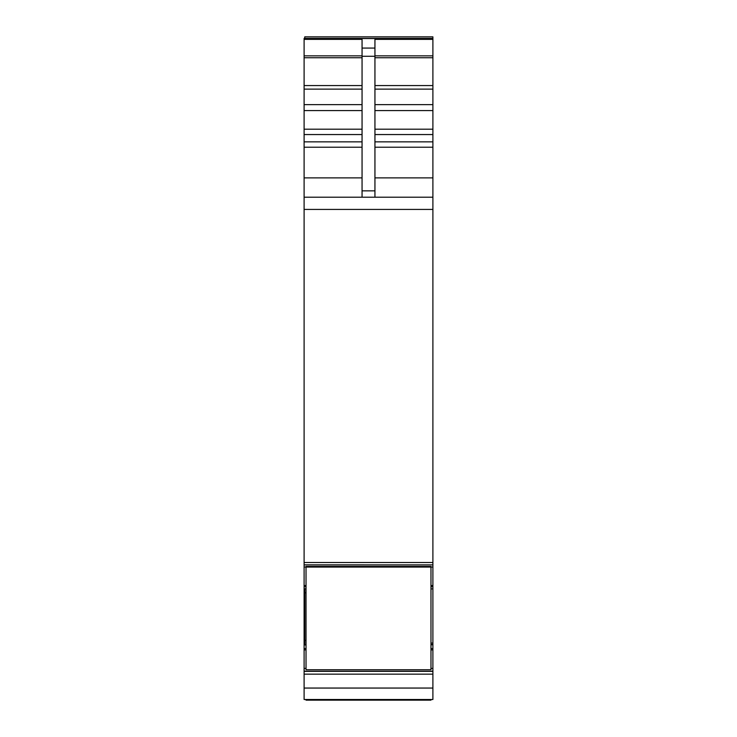 <?xml version="1.0" encoding="UTF-8"?>
<svg xmlns="http://www.w3.org/2000/svg" width="737" height="737" viewBox="0 0 737 737"><rect width="100%" height="100%" fill="white"/><g stroke="black" fill="none" stroke-linecap="round" stroke-linejoin="round"><path stroke-width="1.11" d="M374.94 147.225L432.895 147.225L432.895 564.689M432.895 671.361L304.105 671.361L304.105 674.152L432.895 674.152L432.895 564.874L304.105 564.864L432.895 564.874M432.895 674.152L432.895 699.505L304.105 699.505L306.03 699.505L306.03 700.15L430.97 700.15L430.97 699.505L432.895 699.505M432.895 36.85L304.75 36.85L432.895 36.85L432.895 85.566L374.94 85.566M374.94 89.131L432.895 89.131L432.895 85.566M432.895 89.131L432.895 141.863L374.94 141.863M432.895 147.225L432.895 141.863M304.105 674.152L304.105 699.505M304.105 671.361L304.105 649.896L306.03 649.896M306.03 648.597L304.105 648.597L304.105 649.896M304.105 648.597L304.105 640.186L304.75 640.186M306.03 585.547L304.105 585.547L304.105 588.891L304.75 588.909L304.105 588.891L304.105 640.186M304.105 585.547L304.105 564.689M432.895 197.203L304.105 197.203L304.105 564.874M304.105 197.203L304.105 177.884L362.06 177.884M432.895 38.398L304.105 38.398L304.105 177.884M304.105 562.524L432.895 562.524M421.546 699.505L339.517 699.505M313.759 699.505L313.114 699.505L313.759 699.505M304.75 36.85L304.75 38.398M362.06 197.203L362.06 39.365L304.105 39.365M362.06 48.071L374.94 48.071L374.94 39.365L432.895 39.365M306.03 644.949L304.75 644.949L304.75 640.407L306.03 640.407M306.03 592.788L304.75 592.788L304.75 640.407M304.75 592.788L304.75 588.789L306.03 588.789M374.94 48.071L374.94 197.203M306.03 567.075L306.03 566.403L430.97 566.403L430.97 567.075L306.03 567.075L306.03 669.721L430.97 669.721L430.97 567.075M304.105 209.428L432.895 209.428M304.105 567.039L306.03 567.039M430.97 567.039L432.895 567.039M432.895 585.547L430.97 585.547M304.105 586.689L306.03 586.689M430.97 586.689L432.895 586.689M432.895 588.891L430.97 588.909M432.895 643.069L430.97 643.069M430.97 644.525L432.895 644.525L430.97 644.525M432.895 644.718L430.97 644.718M430.97 644.764L432.895 644.764M304.75 644.764L304.105 644.764M432.895 648.597L430.97 648.597M430.97 649.896L432.895 649.896M432.895 668.404L430.97 668.404M306.03 668.404L304.105 668.404M304.105 671.195L432.895 671.195M304.105 688.054L432.895 688.054M304.105 38.536L432.895 38.536M374.94 55.855L432.895 55.855M374.94 57.735L432.895 57.735M432.895 104.636L374.94 104.636M374.94 110.587L432.895 110.587M432.895 129.196L374.94 129.196M374.94 134.558L432.895 134.558M432.895 177.884L374.94 177.884M304.105 644.718L304.75 644.718M304.105 644.525L304.75 644.525L304.105 644.525M304.105 592.566L304.75 592.566M304.105 147.225L362.06 147.225M304.105 141.863L362.06 141.863M304.105 134.558L362.06 134.558M304.105 129.196L362.06 129.196M304.105 110.587L362.06 110.587M304.105 104.636L362.06 104.636M304.105 89.131L362.06 89.131M304.105 85.566L362.06 85.566M304.105 57.735L362.06 57.735M304.105 55.855L362.06 55.855M362.06 56.261L374.94 56.261M362.06 190.846L374.94 190.846M304.105 588.909L304.75 588.909"/></g></svg>
